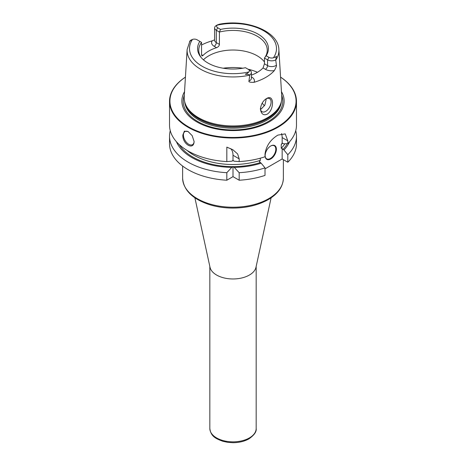 <?xml version="1.0" encoding="UTF-8"?>
<svg xmlns="http://www.w3.org/2000/svg" width="466" height="466" viewBox="0 0 466 466"><rect width="100%" height="100%" fill="white"/><g stroke="black" fill="none" stroke-linecap="round" stroke-linejoin="round"><path stroke-width="0.7" d="M271.107 197.811L255.991 267.251A23.172 13.38 0 0 1 249.386 275.045A23.172 13.38 180 0 1 225.486 278.243A23.172 13.38 180 0 1 210.009 267.251L194.893 197.811M264.432 105.811A34.257 19.776 0 0 0 263.255 104.401A34.257 19.776 0 0 0 262.113 103.254M260.488 109.254L261.409 108.817L264.892 105.007L266.313 98.699M260.424 108.625A7.555 4.363 120 0 0 261.979 111.7A7.555 4.363 120 0 0 267.799 109.679A7.555 4.363 120 0 0 271.101 102.071A7.555 4.363 120 0 0 269.534 98.611A7.555 4.363 120 0 0 266.208 98.751M272.523 102.071C272.534 107.559 270.816 111.572 267.362 114.106C263.523 115.784 261.21 114.1 260.412 109.067C261.036 104.139 263.133 100.598 266.698 98.443L266.698 98.443C269.977 96.643 271.923 97.854 272.523 102.071M190.023 40.775L187.128 49.507L184.227 96.765A48.808 28.176 0 0 0 185.078 103.103A48.808 28.176 0 0 0 218.7 124.707A48.808 28.176 0 0 0 267.513 117.688A48.808 28.176 180 0 0 280.922 103.103A48.808 28.176 180 0 0 281.773 96.765L278.872 49.507A45.901 26.504 180 0 1 275.744 60.102L276.402 65.188C276.74 65.677 276.064 67.465 274.369 70.564A46.39 26.783 180 0 1 265.806 77.379A46.39 26.783 180 0 1 253.999 82.325C250.155 82.435 248.477 82.004 248.96 81.032L249.782 74.863L247.062 74.275C244.819 74.438 244.772 74.234 246.922 73.657L248.931 71.933A3.786 2.184 180 0 0 248.273 69.347L249.7 70.174A5.802 3.349 180 0 1 251.401 72.539A5.802 3.349 180 0 1 249.782 74.863M201.551 45.016A46.798 27.016 180 0 1 212.199 40.822L214.599 39.831M219.078 24.296L217.069 25.211A3.786 2.184 180 0 0 217.727 27.791L220.558 29.422L219.416 32.055L219.416 44.398C219.259 45.878 218.304 46.967 216.544 47.678A34.257 19.776 0 0 0 208.78 51.039A34.257 19.776 180 0 0 202.955 55.524L201.941 55.961L201.551 54.714L201.551 42.371L197.007 39.75A3.786 2.184 0 0 0 192.54 39.371L190.256 40.938C189.423 42.278 189.278 42.371 189.825 41.229L190.309 40.525L189.825 41.229L190.256 40.938M264.449 61.961A34.257 19.776 0 0 0 208.78 55.815A34.257 19.776 180 0 0 203.426 59.823M217.727 27.791L216.3 30.255L219.416 32.055A34.257 19.776 180 0 1 267.257 50.217A34.257 19.776 180 0 1 264.449 58.058L264.449 63.813L263.045 67.943A34.257 19.776 0 0 1 257.22 72.428A34.257 19.776 180 0 1 251.401 75.125M201.225 57.603A34.257 19.776 180 0 1 198.743 50.217A34.257 19.776 180 0 1 201.551 42.371M219.416 44.398L216.3 42.598L216.3 30.255A5.802 3.349 180 0 1 214.599 27.89A5.802 3.349 180 0 1 216.218 25.566L217.657 24.739M191.578 39.791L190.309 40.525M220.558 29.422A35.422 20.452 180 0 1 258.048 34.111A35.422 20.452 180 0 1 266.162 55.751L268.993 57.388A3.786 2.184 0 0 0 273.46 57.767L275.744 57.015C276.583 55.879 276.728 56.031 276.175 57.464L275.744 60.102M248.273 69.347L245.442 67.716A35.422 20.452 180 0 1 200.665 56.916A35.422 20.452 180 0 1 199.838 41.387M264.449 63.813L267.566 65.613L267.566 59.858L264.449 58.058L266.162 55.751M268.993 57.388L267.566 59.858A5.802 3.349 0 0 0 275.691 59.904M281.458 91.639A51.132 29.521 180 0 1 269.156 121.929A51.132 29.521 0 0 1 206.059 126.146A51.132 29.521 0 0 1 184.542 91.639M185.427 77.146A63.073 36.412 0 0 0 189.971 127.678A63.073 36.412 0 0 0 277.596 126.804A63.073 36.412 180 0 0 280.573 77.146M185.433 77.117A63.475 36.645 0 0 0 169.525 101.384A63.475 36.645 0 0 0 208.71 135.239A63.475 36.645 0 0 0 277.882 127.3A63.475 36.645 180 0 0 296.475 101.384L296.475 125.115A63.475 36.645 180 0 1 287.813 143.598L283.963 143.848L282.157 143.231L282.157 137.581A16.118 9.308 120 0 0 281.511 133.579M280.567 77.117A63.475 36.645 180 0 1 296.475 101.384M169.525 101.384L169.525 125.115A63.475 36.645 180 0 0 226.82 161.585L226.82 147.134L232.802 149.703L237.643 153.966L239.18 158.836L239.18 161.585A63.475 36.645 180 0 0 265.014 156.757L265.014 154.007C266.191 145.916 270.484 139.619 277.882 135.111L285.215 133.893L287.813 140.843L287.813 143.598M295.741 130.672A63.475 36.645 180 0 1 296.475 136.229A63.475 36.645 180 0 1 287.813 154.712L287.813 162.232L282.157 158.97L282.157 148.543L283.963 150.017A58.233 33.622 0 0 0 289.561 141.74M287.813 154.712L283.963 150.017M265.014 168.867L282.157 158.97M261.17 163.182L265.014 167.871A63.475 36.645 180 0 1 239.18 172.7L234.223 167.364A58.233 33.622 0 0 0 261.17 163.182L259.358 161.708L260.29 160.368L260.29 158.201M282.157 148.543L281.231 148.275L281.231 144.577L281.895 143.499M265.131 155.72A7.957 4.596 -60 0 1 270.758 145.969A7.957 4.596 -60 0 1 276.385 149.219A7.957 4.596 -60 0 1 270.758 158.97A7.957 4.596 -60 0 1 265.131 155.72M296.475 136.229L296.475 143.749A63.475 36.645 180 0 1 287.813 162.232M169.525 136.229A63.475 36.645 180 0 0 226.82 172.7L226.82 180.225A63.475 36.645 180 0 1 169.525 143.749L169.525 136.229A63.475 36.645 180 0 1 170.259 130.672M226.82 180.225L233 176.655L233 166.659L234.223 167.364M265.014 167.871L265.014 175.397A63.475 36.645 180 0 1 239.18 180.225L233 176.655M239.18 172.7L239.18 180.225M194.101 141.53C193.815 150.815 182.346 144.186 182.841 135.029L184.385 131.162L188.118 131.575L192.19 135.67L194.101 141.53M226.82 172.7L231.777 167.364L233 166.659M176.439 141.74A58.233 33.622 0 0 0 231.777 167.364M226.82 161.585L231.777 161.195L233 160.49L233 155.265A16.118 9.308 120 0 0 230.606 148.578M239.18 161.585L234.223 161.195L233 160.49M194.095 141.361A7.555 4.363 -120 0 1 192.534 144.658A7.555 4.363 -120 0 1 186.709 142.637A7.555 4.363 -120 0 1 183.412 135.029A7.555 4.363 60 0 1 184.979 131.569A7.555 4.363 60 0 1 188.445 131.779M270.612 146.056A7.555 4.363 -60 0 1 274.253 145.759A7.555 4.363 -60 0 1 275.82 149.219A7.555 4.363 120 0 1 272.517 156.826A7.555 4.363 120 0 1 266.698 158.848A7.555 4.363 120 0 1 265.131 155.551M209.828 428.47A23.172 13.38 0 0 0 224.134 440.83A23.172 13.38 0 0 0 249.386 437.929A23.172 13.38 180 0 0 256.172 428.47C256.696 431.615 254.29 435.081 248.966 438.85C244.429 441.389 239.075 442.671 232.913 442.7L227.699 442.333L222.742 441.261C216.008 438.669 210.871 436.648 209.828 428.47L209.828 266.424M261.1 108.986A31.735 18.325 0 0 0 260.442 108.304M187.128 49.507A45.901 26.504 0 0 0 249.729 75.125M216.544 47.678L214.162 46.297A8.825 5.097 180 0 1 212.199 40.822M202.955 55.524L201.551 54.714M257.459 72.288A40.303 23.265 0 0 0 247.982 69.178M242.833 68.217A40.303 23.265 0 0 0 223.167 68.217M214.162 46.297A3.023 1.748 -60 0 0 216.3 42.598A5.802 3.349 180 0 1 214.599 40.227L214.599 27.89M192.54 39.371A43.489 25.106 0 0 0 202.25 66.323A43.489 25.106 0 0 0 248.931 71.933M273.46 57.767A43.489 25.106 0 0 0 263.75 30.814A43.489 25.106 0 0 0 217.069 25.211M246.922 73.657L247.062 74.275M251.401 72.539L251.401 78.3A5.802 3.349 180 0 1 248.96 81.032M251.401 76.913L251.838 77.164A8.825 5.097 180 0 1 253.999 82.325M251.401 77.368A3.023 1.748 120 0 0 251.838 77.164M263.045 67.943L265.428 69.317A8.825 5.097 0 0 0 274.369 70.564M265.428 69.317A3.023 1.748 120 0 0 267.566 65.613A5.802 3.349 0 0 0 276.402 65.188M276.175 57.464L275.744 57.015M280.922 103.103L280.567 104.168A48.447 27.972 180 0 1 267.257 118.644A48.447 27.972 0 0 1 218.804 125.61A48.447 27.972 0 0 1 185.433 104.168L185.078 103.103M185.13 103.26A48.4 27.943 0 0 0 217.849 125.663A48.4 27.943 0 0 0 267.228 118.882A48.4 27.943 180 0 0 280.87 103.26M281.342 101.646A48.4 27.943 180 0 1 267.228 119.989A48.4 27.943 0 0 1 215.612 126.309A48.4 27.943 0 0 1 184.658 101.646M184.32 95.198A49.78 28.741 0 0 0 209.217 126.461A49.78 28.741 0 0 0 268.2 121.533A49.78 28.741 180 0 0 281.68 95.198M282.157 137.581L287.813 140.843M287.295 143.633A56.928 32.865 180 0 1 283.002 149.464M260.209 162.622A56.928 32.865 180 0 1 179.288 144.641M187.017 150.378A55.413 31.991 0 0 0 260.29 160.368M281.231 148.275A55.413 31.991 0 0 0 284.866 143.79M281.231 144.577A55.413 31.991 0 0 0 282.553 143.138M232.447 160.811A55.413 31.991 0 0 0 233.553 160.811M233 155.265L239.18 158.836M268.62 198.714A50.375 29.084 0 0 0 283.375 178.146C283.06 186.726 278.004 193.891 268.206 199.634C258.281 205.186 246.491 208.005 232.831 208.081C224.629 208.052 216.894 206.921 209.618 204.696C192.534 199.11 183.54 190.256 182.625 178.146A50.375 29.084 180 0 0 213.719 205.017A50.375 29.084 180 0 0 268.62 198.714M256.172 266.424L256.172 428.47M218.857 24.337C246.06 18.623 278.418 31.041 278.872 49.507M283.375 159.675L283.375 178.146M182.625 166.047L182.625 178.146"/></g></svg>
